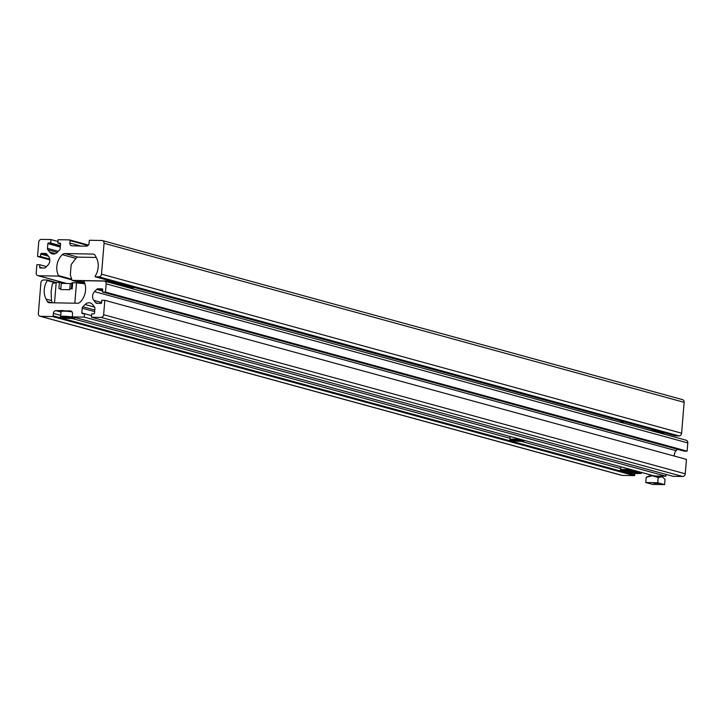 <?xml version="1.0" encoding="UTF-8"?>
<svg xmlns="http://www.w3.org/2000/svg" width="724" height="724" viewBox="0 0 724 724"><rect width="100%" height="100%" fill="white"/><g stroke="black" fill="none" stroke-linecap="round" stroke-linejoin="round"><path stroke-width="1.09" d="M64.789 311.193L63.196 310.542L55.992 310.687A2.769 2.38 -74.7 0 0 53.368 313.383L53.169 315.854A0.688 0.597 -74.7 0 1 52.517 316.533L40.535 316.316A2.769 2.38 -74.7 0 1 38.372 313.528L40.906 282.668A2.769 2.38 -74.7 0 1 43.531 279.962L47.214 280.034L47.359 280.568A16.616 14.254 -74.7 0 0 46.055 299.084L47.341 301.528A2.769 2.38 -74.7 0 0 49.205 302.732L77.559 303.247A4.154 3.566 -74.7 0 0 80.138 302.152A16.616 14.254 105.3 0 0 83.921 281.229L84.21 280.704L104.003 281.057A2.769 2.38 105.3 0 1 106.175 283.844L105.496 292.08L102.5 292.025L102.708 289.555A0.688 0.597 105.3 0 0 102.165 288.858L98.039 288.786A2.072 1.783 105.3 0 0 96.717 289.365L94.518 291.627A6.226 5.349 -74.7 0 0 93.803 300.36L95.622 302.695A2.072 1.783 -74.7 0 0 96.844 303.32L100.971 303.401A0.688 0.597 -74.7 0 0 101.622 302.723L101.822 300.252L104.817 300.306L103.632 314.714A2.769 2.38 -74.7 0 1 101.016 317.411L91.432 317.239L91.713 313.809L93.876 313.845A0.688 0.597 105.3 0 0 94.527 313.175L94.916 308.451A2.072 1.783 105.3 0 0 94.509 306.985L92.69 304.65A6.226 5.349 -74.7 0 0 90.165 302.931A6.226 5.349 -74.7 0 0 89.025 302.768A6.226 5.349 -74.7 0 0 85.07 304.505L94.6 307.112M62.934 310.813L64.309 311.193M63.413 310.822L70.364 310.949A2.769 2.38 105.3 0 1 72.536 313.736L72.328 316.207A0.688 0.597 105.3 0 0 72.744 316.886L653.872 475.822M40.037 316.243L621.663 475.324A2.769 2.38 -74.7 0 0 622.169 475.396L634.143 475.614A0.688 0.597 -74.7 0 0 634.794 474.935L634.921 473.424M685.628 440.138A2.769 2.38 105.3 0 1 687.8 442.925L687.121 451.161L684.126 451.106L102.5 292.025M105.496 292.08L687.121 451.161M677.519 449.296L676.144 450.708A6.226 5.349 -74.7 0 0 674.198 456.039M104.817 300.306L686.442 459.387L685.266 473.795A2.769 2.38 -74.7 0 1 682.641 476.492L673.058 476.32L91.432 317.239M666.026 474.392L665.881 476.184L84.246 317.103L84.527 313.682L82.373 313.637A0.688 0.597 -74.7 0 1 81.83 312.94L82.219 308.216A2.072 1.783 -74.7 0 1 82.871 306.777L85.07 304.505M81.83 312.94L91.568 315.601M665.881 476.184L656.532 476.021M84.246 317.103L72.871 316.904A0.688 0.597 105.3 0 1 72.744 316.886M624.396 421.866A23.403 2.561 -175.3 0 0 621.237 422.463M631.509 472.609L637.183 472.7M634.459 472.301L634.396 473.034M624.649 470.736L630.323 470.826M627.599 470.428L627.536 471.161M519.687 440.545L516.773 440.862L513.886 440.074L519.687 440.545M516.827 440.129L516.782 440.708L519.551 440.527M513.877 440.436L516.773 440.862M52.282 302.786L51.458 300.695L51.096 291.464L52.4 283.699L56.201 282.469A69.233 7.575 4.7 0 1 59.431 282.451L61.63 282.758L61.603 283.401L61.63 282.758M69.839 288.795A69.233 7.575 -175.3 0 1 72.192 288.867L72.699 282.695L71.866 282.767L71.368 288.84M60.852 288.632A69.233 7.575 -175.3 0 0 58.925 288.623L59.431 282.451M54.526 302.831L56.201 282.469M74.825 303.202L76.5 282.84L84.898 283.772M72.699 282.695A69.233 7.575 4.7 0 1 76.5 282.84M70.273 283.555L61.278 283.392L60.771 289.564L69.766 289.727L70.273 283.555L71.785 283.781M74.5 317.365L74.463 317.773A6.923 0.76 4.7 0 0 71.052 316.831A6.923 0.76 4.7 0 0 64.128 316.27A6.923 0.76 4.7 0 0 60.662 316.641L61.078 311.564A6.923 0.76 4.7 0 1 64.554 311.193A6.923 0.76 4.7 0 1 72.038 311.845M64.626 317.565L70.3 317.655M67.576 317.257L67.513 317.981M653.51 483.107L658.587 483.849L653.51 483.107M658.179 477.523L657.754 482.736L664.605 484.618L665.039 479.397L662.931 477.387L661.745 476.817L658.179 477.523L652.324 475.777L646.206 477.306L648.994 476.012A6.923 0.76 4.7 0 1 652.324 475.777A6.923 0.76 4.7 0 1 661.745 476.817A6.923 0.76 4.7 0 1 662.541 477.125A6.923 0.76 4.7 0 1 662.623 477.197M646.206 477.306L645.772 482.519L657.754 482.736M664.605 484.618L652.632 484.401L645.772 482.519M46.49 266.586L39.874 264.776L36.879 264.722L36.2 272.948A2.769 2.38 105.3 0 0 38.372 275.735L58.182 276.097L58.472 275.572A16.616 14.272 105.3 0 1 62.255 254.649A4.154 3.566 -74.7 0 1 64.834 253.554L93.215 254.079A2.769 2.38 -74.7 0 1 95.088 255.282L96.364 257.726A16.616 14.272 -74.7 0 1 95.061 276.242L95.206 276.767L98.898 276.849A2.769 2.38 -74.7 0 0 101.523 274.152L104.057 243.282A2.769 2.38 -74.7 0 0 101.885 240.495L89.903 240.278A0.688 0.597 -74.7 0 0 89.251 240.947L89.043 243.418A2.769 2.38 -74.7 0 1 86.418 246.124L79.378 246.088M98.898 276.849L678.985 435.902A2.769 2.38 -74.7 0 0 681.61 433.196L684.144 402.336A2.769 2.38 -74.7 0 0 682.479 399.621L102.392 240.567M678.985 435.902L675.239 435.803M39.874 264.776L39.666 267.237L42.354 267.98M57.992 241.49L50.951 239.563L41.359 239.382A2.769 2.38 -74.7 0 0 38.734 242.088L37.558 256.486L40.553 256.54L40.752 254.07A0.688 0.597 -74.7 0 1 41.413 253.4L45.531 253.472A2.072 1.783 -74.7 0 1 46.752 254.097L48.58 256.441A6.226 5.349 -74.7 0 1 47.865 265.165L45.657 267.437A2.072 1.783 105.3 0 1 44.336 268.016L40.209 267.934A0.688 0.597 105.3 0 1 39.666 267.237M40.553 256.54L49.721 259.056M37.558 256.486L49.811 259.844M50.951 239.563L50.671 242.993L60.409 245.662M50.671 242.993L48.508 242.947L60.364 246.205M78.988 245.979L72.038 245.852A2.769 2.38 105.3 0 1 69.866 243.065L70.074 240.594A0.688 0.597 105.3 0 0 69.531 239.897L58.137 239.689L57.857 243.119L60.563 243.861L60.173 248.576A2.072 1.783 -74.7 0 1 59.522 250.024L57.323 252.296A6.226 5.349 -74.7 0 1 52.219 253.862A6.226 5.349 -74.7 0 1 49.694 252.151L47.874 249.816A2.072 1.783 105.3 0 1 47.467 248.35L47.856 243.626A0.688 0.597 105.3 0 1 48.508 242.947M60.563 243.861A0.688 0.597 -74.7 0 0 60.02 243.164L60.264 243.228M57.857 243.119L60.02 243.164M77.441 281.745L80.789 282.125L79.667 281.817L80.355 281.446L83.975 282.306L78.762 282.107L77.477 281.328L79.676 281.672M129.895 288.08L133.234 288.143L107.243 281.012L107.65 280.179M81.857 283.202A10.181 1.113 4.7 0 1 81.93 283.102L72.074 280.369L107.243 281.012M96.22 257.454L76.961 257.101L71.187 264.55L70.328 274.975L72.074 280.369M133.234 288.143L133.641 287.31M79.667 281.817L83.758 281.826M84.608 282.867A10.38 1.14 -175.3 0 0 81.703 283.292L81.93 283.102A10.181 1.113 4.7 0 1 84.545 282.695M55.992 310.687L61.033 312.071M70.364 310.949L71.341 311.211M40.535 316.316L622.169 475.396M47.277 280.061L56.146 282.487L47.214 280.034M47.359 280.568L55.341 282.749M46.055 299.084L51.431 300.551M47.341 301.528L51.929 302.786M106.175 283.844L687.8 442.925M98.039 288.786L102.663 290.043M96.717 289.365L102.591 290.967M94.518 291.627L676.144 450.708M93.803 300.36L101.641 302.505M95.622 302.695L97.984 303.347M103.632 314.714L685.266 473.795M101.016 317.411L682.641 476.492M82.871 306.777L94.781 310.035M82.219 308.216L94.654 311.619M72.871 316.904L653.944 475.831M53.368 313.383L60.762 315.411M72.074 318.497L510.013 438.282M521.325 441.378L620.785 468.582M53.169 315.854L634.794 474.935M52.517 316.533L634.143 475.614M664.442 432.852L663.636 433.821A20.308 2.226 -175.3 0 0 650.433 430.445M631.183 471.786A6.507 0.715 -175.3 0 0 628.785 472.564A6.507 0.715 -175.3 0 0 637.636 473.55A6.507 0.715 -175.3 0 0 640.034 472.763A6.507 0.715 -175.3 0 0 631.183 471.786M633.998 471.46A6.923 0.76 4.7 0 1 641.346 472.817L641.374 472.41M624.323 469.903A6.507 0.715 -175.3 0 0 621.925 470.691A6.507 0.715 -175.3 0 0 630.776 471.668A6.507 0.715 -175.3 0 0 633.183 470.89A6.507 0.715 -175.3 0 0 624.323 469.903M620.93 466.817L620.685 469.813A6.923 0.76 4.7 0 1 624.151 469.442A6.923 0.76 4.7 0 1 631.075 470.003A6.923 0.76 4.7 0 1 634.486 470.944L634.514 470.537M509.913 439.513C509.768 440.382 513.135 441.007 520.031 441.378A6.507 0.715 -175.3 0 0 522.411 440.599A6.507 0.715 -175.3 0 0 513.56 439.613A6.507 0.715 -175.3 0 0 511.153 440.391A6.507 0.715 -175.3 0 0 520.004 441.378C523.434 441.296 524.656 441.052 523.714 440.644A6.923 0.76 4.7 0 0 520.303 439.712A6.923 0.76 4.7 0 0 513.388 439.142A6.923 0.76 4.7 0 0 509.913 439.513L510.158 436.518M64.3 316.732A6.507 0.715 -175.3 0 0 61.902 317.519A6.507 0.715 -175.3 0 0 70.753 318.497A6.507 0.715 -175.3 0 0 73.16 317.718A6.507 0.715 -175.3 0 0 64.3 316.732M104.057 243.282L684.144 402.336M101.523 274.152L681.61 433.196M95.269 276.776L675.356 435.83M93.215 254.079L94.192 254.341M64.834 253.554L77.83 257.12M62.255 254.649L75.948 258.405M58.472 275.572L71.694 279.192M58.182 276.097L71.911 279.862M38.372 275.735L66.671 283.491M45.531 253.472L46.273 253.672M41.413 253.4L47.513 255.074M40.752 254.07L48.363 256.16M47.856 243.626L60.3 247.038M47.467 248.35L58.273 251.309M47.874 249.816L57.232 252.377M49.694 252.151L55.268 253.681M69.775 239.97L88.409 245.083L69.658 239.925M70.074 240.594L88.002 245.517M69.866 243.065L80.608 246.015M115.967 284.27A6.027 0.661 4.7 0 1 117.107 284.514A6.027 0.661 4.7 0 1 117.759 284.758M104.509 281.129L686.135 440.21M620.911 420.916L620.794 422.345M627.545 471.686C626.106 472.274 629.482 472.899 637.663 473.55C641.057 473.469 642.288 473.224 641.346 472.817M620.685 469.813C619.246 470.401 622.622 471.016 630.803 471.677C634.197 471.596 635.428 471.351 634.486 470.944M60.662 316.641C59.223 317.23 62.599 317.845 70.78 318.506C74.174 318.424 75.405 318.18 74.463 317.773M95.206 276.767L675.293 435.821M37.865 275.663L66.409 283.491M116.021 284.279L117.514 284.469"/></g></svg>
